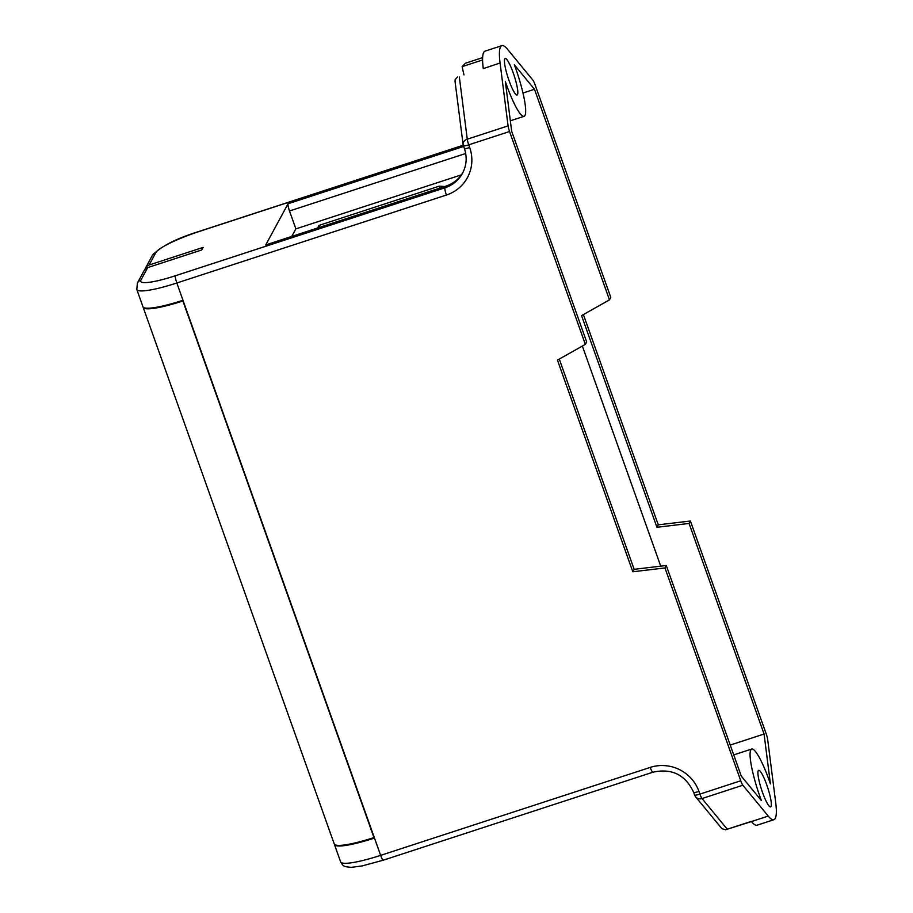 <?xml version="1.0" encoding="UTF-8"?>
<svg xmlns="http://www.w3.org/2000/svg" width="913" height="913" viewBox="0 0 913 913"><rect width="100%" height="100%" fill="white"/><g stroke="black" fill="none" stroke-linecap="round" stroke-linejoin="round"><path stroke-width="1.37" d="M500.073 63.008L508.085 125.88A6.402 1.073 71.9 0 0 509.557 131.518L468.734 144.836L469.681 147.518A38.437 37.422 28.5 0 1 446.4 195.04L176.825 282.996L183.193 300.891L380.641 855.367L650.204 767.411A38.437 37.422 28.5 0 1 698.97 791.423L699.917 794.105L740.751 780.775L664.961 567.943L666.285 565.501L741.265 776.084L761.408 800.587A41.644 6.984 -108.1 0 1 760.084 796.981A41.644 6.984 -108.1 0 1 751.707 749.037A41.644 6.984 -108.1 0 1 769.145 780.261A41.644 6.984 -108.1 0 1 770.424 783.936L764.067 734.029L689.075 523.446L656.938 527.28L581.57 315.624L609.462 299.863L610.797 297.421L535.007 84.578A6.402 1.073 71.9 0 0 532.884 80.139L507.525 49.279A64.058 10.751 71.9 0 0 501.876 45.65A64.058 10.751 71.9 0 0 500.518 46.928A64.058 10.751 71.9 0 0 500.073 63.008L483.274 68.623M698.97 791.423A6.402 0.993 160.4 0 1 693.629 792.29L694.588 794.961A6.402 6.402 0 0 0 695.672 796.878L721.886 828.65L725.561 829.769L751.285 821.403M725.561 829.769L751.422 821.563A64.058 10.751 71.9 0 0 757.06 825.192L773.87 819.714A64.058 10.751 -108.1 0 1 768.232 816.085L742.862 785.226L702.04 798.544L727.159 829.107M609.462 299.863L534.482 89.269L514.35 64.777A41.644 6.984 -108.1 0 1 515.662 68.384A41.644 6.984 -108.1 0 1 524.051 116.328A41.644 6.984 -108.1 0 1 506.601 85.103A41.644 6.984 -108.1 0 1 505.323 81.417L511.679 131.324L586.671 341.919L585.347 344.361L509.557 131.518M762.526 792.473A19.219 3.23 -108.1 0 1 758.657 770.344A19.219 3.23 -108.1 0 1 766.715 784.758A19.219 3.23 -108.1 0 1 770.583 806.887A19.219 3.23 -108.1 0 1 762.526 792.473M509.043 80.595A19.219 3.23 -108.1 0 1 505.174 58.466A19.219 3.23 -108.1 0 1 513.22 72.88A19.219 3.23 -108.1 0 1 517.089 95.009A19.219 3.23 -108.1 0 1 509.043 80.595M483.262 68.498A64.058 10.751 -108.1 0 1 483.707 52.418A64.058 10.751 -108.1 0 1 485.065 51.139L501.876 45.65M664.961 567.943L632.812 571.766L557.444 360.121L585.347 344.361M740.751 780.775A6.402 1.073 71.9 0 0 742.862 785.226M689.075 523.446L690.411 521.003L766.19 733.835A6.402 1.073 71.9 0 1 767.662 739.484L775.673 802.344A64.058 10.751 -108.1 0 1 773.87 819.714M666.285 565.501L634.136 569.324L559.281 359.083M143.17 307.361A48.047 7.441 160.4 0 0 182.897 300.982L373.965 837.575A48.047 7.441 160.4 0 1 334.238 843.943L143.17 307.361A48.047 7.441 160.4 0 1 143.101 307.042M690.411 521.003L658.262 524.827L583.396 314.586M373.965 837.575L374.376 836.833M374.478 838.077A48.047 7.441 160.4 0 1 334.455 844.548A48.047 7.441 160.4 0 1 334.386 844.228M482.589 59.961L462.104 66.649L463.987 74.912M462.925 172.477A32.035 31.179 28.5 0 1 445.806 186.252L265.694 245.015L288.074 203.736L463.656 146.445M463.268 145.304L199.456 231.388A41.644 6.448 -19.6 0 0 155.906 252.479L149.104 265.01L203.143 247.389L201.739 249.957L147.712 267.589L140.91 280.12A41.644 6.448 -19.6 0 0 175.399 275.749L444.973 187.793A32.035 31.179 -151.5 0 0 462.514 173.253C466.646 165.321 467.251 157.036 464.34 148.374A6.402 0.993 -19.6 0 0 469.681 147.518M182.988 300.286A48.047 7.441 160.4 0 1 142.953 306.757L136.802 289.467A48.047 7.441 160.4 0 0 176.825 282.996A6.402 1.073 71.9 0 1 175.399 275.749M459.33 76.943L467.262 139.198A6.402 4.748 -7.3 0 0 463.074 144.368L455.096 81.805L455.131 79.511L457.527 77.046M265.694 245.015A6.402 1.073 -108.1 0 1 265.831 244.889L445.943 186.126C453.658 183.49 459.456 178.686 463.348 171.701M291.772 236.421L295.869 228.878L461.373 174.874M465.698 153.498L289.501 210.983L295.869 228.878M289.501 210.983A6.402 1.073 -108.1 0 1 288.074 203.736M444.574 186.572A132.328 20.497 -19.6 0 0 439.073 186.218L319.002 225.397L317.587 227.999M140.91 280.12A6.402 6.231 -151.5 0 0 137.407 283.03L144.197 270.499A6.402 6.231 28.5 0 1 147.712 267.589M149.104 265.01A6.402 6.231 -151.5 0 0 145.053 269.289M522.966 93.035L534.482 89.269M660.727 566.163L582.357 346.05M730.229 745.076L764.067 734.029M439.073 186.218L439.758 188.135M319.002 225.397L319.687 227.314M656.938 527.28L658.262 524.827M634.136 569.324L632.812 571.766M462.104 66.649L465.459 63.214L482.635 57.61M445.943 186.126A6.402 1.073 -108.1 0 0 445.806 186.252L444.973 187.793A6.402 1.073 71.9 0 0 446.4 195.04M340.606 861.838A48.047 7.441 -19.6 0 0 380.641 855.367A6.402 1.073 71.9 0 0 383.323 860.172L362.176 865.923L351.334 867.35C342.98 866.551 343.573 866.414 340.606 861.838L334.455 844.548M463.074 144.368A6.402 6.402 0 0 0 463.393 145.703A6.402 0.993 -19.6 0 0 468.734 144.836A6.402 1.073 -108.1 0 1 467.262 139.198L508.085 125.88M768.232 816.085L751.422 821.563M145.589 267.92L152.391 255.389A6.402 6.231 28.5 0 1 155.906 252.479M152.391 255.389C160.642 246.464 176.369 238.43 199.593 231.251A6.402 1.073 71.9 0 0 199.456 231.388M695.672 796.878A6.402 5.798 -39.4 0 0 702.04 798.544A6.402 1.073 -108.1 0 1 699.917 794.105A6.402 0.993 -19.6 0 1 694.588 794.961M650.204 767.411A6.402 1.073 71.9 0 0 652.898 772.215C671.785 768.038 685.366 774.726 693.629 792.29M733.721 754.903L751.707 749.037M510.344 120.801L524.051 116.328M137.407 283.03L136.802 289.467M463.393 145.703L464.34 148.374M199.593 231.251L463.245 145.224M383.323 860.172L652.898 772.215"/></g></svg>
